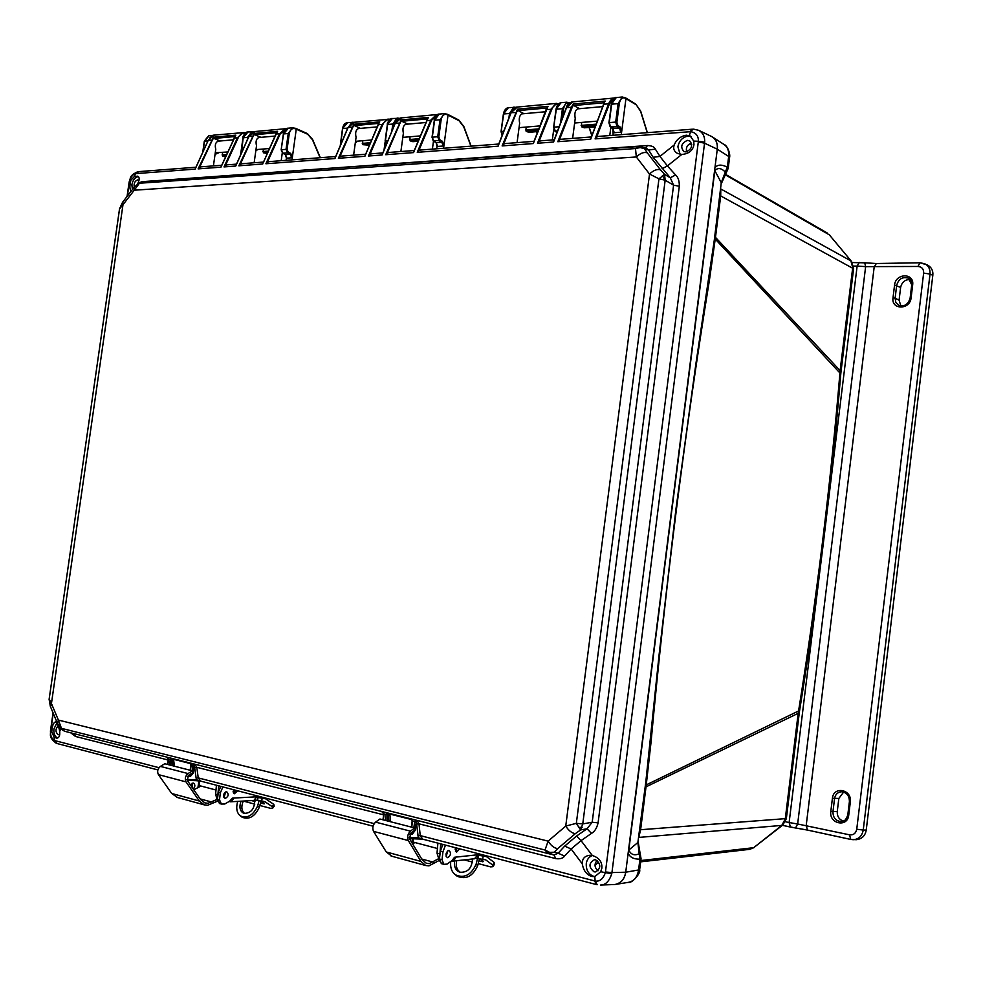 <?xml version="1.0" encoding="UTF-8"?>
<svg xmlns="http://www.w3.org/2000/svg" width="982" height="982" viewBox="0 0 982 982"><rect width="100%" height="100%" fill="white"/><g stroke="black" fill="none" stroke-linecap="round" stroke-linejoin="round"><path stroke-width="1.47" d="M851.443 261.31L829.139 234.612L851.59 261.494L853.628 268.528M720.813 188.974L850.903 260.893L852.72 267.669L840.113 370.644L841.034 371.454L840.813 373.639M726.484 172.267L725.305 172.071L721.267 182.701L714.835 170.659C717.781 167.48 721.267 167.947 725.305 172.071L727.331 167.136L728.202 168.364L726.484 172.267M799.557 710.907L799.225 713.239L798.194 713.325L785.269 818.939L781.795 825.42L753.648 847.699L749.732 849.332L754.532 847.392M840.788 373.823L839.929 372.988C830.551 484.973 816.766 597.645 798.575 710.968L799.569 710.833C817.773 597.854 831.509 485.513 840.788 373.823M786.337 818.693L782.875 824.966L781.795 825.42L638.865 837.413M651.017 742.392L637.87 842.495L645.469 785.281L798.575 710.968L798.194 713.325L646.021 786.852L651.017 742.392C665.575 584.597 685.068 430.435 709.458 279.907L715.227 239.068L839.929 372.988L840.113 370.644L714.81 236.637L721.267 182.701L709.458 279.907M829.692 235.054L724.826 174.526M645.248 786.999L646.021 786.852L640.632 829.581L638.914 836.995M645.469 785.281L659.069 654.994L675.947 509.081L695.808 364.396L714.81 236.637M714.589 238.307L715.227 239.068L715.485 237.251L720.702 195.934L720.039 195.271M720.788 189.231L720.702 195.934L853.591 268.749L841.058 371.294M613.173 135.27L612.707 128.544M621.287 134.657L625.951 98.617L636.311 104.865L640.62 111.396L647.236 132.668M218.876 152.738L215.046 154.37M628.811 850.031L637.87 842.495L639.184 853.812C634.274 855.838 630.825 854.586 628.811 850.031L714.835 170.659M611.467 104.227L612.682 100.545M614.081 884.537L615.37 884.426C621.25 882.916 624.699 878.853 625.73 872.212L628.173 852.916C629.609 857.163 633.525 859.25 639.933 859.176L641.037 858.685L640.325 854.315M729.589 157.402C730.522 153.978 727.429 145.287 723.832 144.354L723.832 144.354C727.539 146.748 729.147 150.774 728.681 156.445L727.331 167.136C721.549 164.289 717.425 164.485 714.945 167.726L717.29 149.19C717.916 143.973 716.295 139.898 712.404 136.964L711.373 136.4M612.326 128.126L619.556 128.053L620.243 127.071L621.606 132.153L613.505 132.779M443.569 148.27L443.876 145.962L437.002 146.49L436.695 148.798M291.998 159.882L292.305 157.746L286.4 158.2L286.106 160.324M624.798 97.574L625.951 98.617L624.896 98.09C622.048 97.157 620.17 99.059 619.261 103.797L616.868 122.259L615.689 122.075L617.003 126.347L619.556 128.053L620.833 132.312M215.439 152.713L227.652 152.001M257.726 149.485L255.786 150.983M295.005 128.126L296.269 129.108L292.305 157.746L290.758 153.438L290.279 154.272L291.752 157.869M320.107 157.721L312.46 139.702L307.636 134.215L295.14 128.691C292.12 127.991 290.156 129.649 289.26 133.65L287.075 149.399L281.392 149.632L282.841 153.229L285.48 154.653L290.279 154.272L287.542 152.861L286.044 149.252L288.229 133.503L283.577 133.92L288.389 128.188M355.3 142.844L357.657 141.138M437.641 146.539L436.241 142.648L441.826 142.206L442.403 141.298L443.876 145.962L448.038 115.078L459.036 120.7L463.676 126.653L470.93 146.171M639.626 869.954C641.074 872.654 632.224 883.653 628.271 882.376C633.869 881.284 637.281 877.257 638.533 870.298L639.933 859.176L639.184 853.812L640.325 854.303M609.073 122.64L611.295 104.338L616.279 97.562M609.81 125.954L609.282 122.603L610.546 126.862L612.964 128.581L614.241 132.816M286.928 158.237L285.48 154.653L282.656 153.192L287.542 152.861L288.192 152.112L287.075 149.399M442.403 141.298L439.899 139.849L438.819 136.915L437.727 136.744L439.15 140.659L441.826 142.206L443.226 146.097M635.698 104.092L625.669 97.918L622.269 97.009L618.083 103.613L619.261 103.797M203.016 151.621L204.501 141.089L209.326 135.565M255.332 131.49L248.9 136.498L235.754 166.044L224.019 166.928L237.595 137.529L243.327 132.607L213.094 135.209L209.755 137.75M252.411 132.3L248.851 136.388M285.492 154.665L286.4 158.2M307.538 133.712L312.46 139.702M307.636 134.215L296.024 128.47L292.562 127.795L288.229 133.503L289.26 133.65M355.509 141.322L371.577 139.984M437.002 146.49L436.143 142.648M446.798 114.047L448.038 115.078L446.933 114.599C443.95 113.777 442.01 115.557 441.114 119.914L438.819 136.915M503.582 113.998L504.367 111.31M556.18 109.235L557.187 106.031M565.73 109.284L563.705 114.636M285.111 154.456L285.75 155.07M435.762 142.365L433.676 141.101L432.301 137.185L432.657 139.812M241.486 152.922L243.205 137.578L248.016 131.956M253.859 131.698L251.981 131.588L247.66 137.173L247.268 139.923M340.668 144.747L342.509 128.642L347.542 122.664M353.655 122.308L352.022 122.247L347.677 128.188M385.312 141.064L387.362 124.591L392.395 118.466M387.816 140.856L385.104 141.15L387.362 124.591C386.466 123.622 390.627 117.828 391.818 118.527L399.441 118.319L397.109 118.036L392.8 124.027L393.868 124.186C394.543 120.565 396.139 118.748 398.667 118.724M432.227 137.198L434.314 120.344L439.347 114.084M447.743 114.391L444.318 113.617L440.01 119.743L441.114 119.914M501.25 131.514L503.385 114.096L508.406 107.639M515.685 107.345L513.77 107.136L509.498 113.458L510.591 113.605M553.823 127.181L556.008 109.333L561.004 102.729M569.72 102.877L566.675 102.202L562.441 108.658L563.594 108.842C564.49 104.239 566.381 102.374 569.265 103.233M241.02 153.18L241.032 153.953M391.818 131.171L392.8 124.027L387.62 124.493L385.361 141.064L386.307 144.501M503.717 131.306L501.372 131.502L502.232 135.111M559.151 126.739L553.995 127.157L555.296 131.306L556.99 132.46M61.191 729.184L61.461 728.337L64.493 731.234L547.931 853.505L545.01 850.019L548.116 841.132L58.38 720.076L51.445 703.542L122.983 204.722L134.239 190.201L636.324 156.973L649.519 174.047L565.742 826.083L548.116 841.132C551.062 845.723 554.265 848.215 557.727 848.608L575.354 833.644C571.929 833.202 568.725 830.686 565.742 826.083L576.336 823.346L582.768 823.923L665.17 180.197L658.959 178.834L649.519 174.047C653.509 170.279 657.154 168.867 660.456 169.788L647.224 152.787C643.91 151.829 640.276 153.217 636.324 156.973L635.489 148.552L638.582 146.539M57.459 723.366L58.38 720.076L61.461 728.337L545.01 850.019L549.589 852.339L554.29 852.229L557.727 848.608M548.066 853.53L554.29 852.229L558.169 853.198L554.008 854.991L547.931 853.505M575.354 833.644L580.583 829.937L582.768 823.923L592.195 822.229L598.087 822.867L679.323 186.224C679.421 181.019 678.181 177.263 675.604 174.956L670.289 177.791L664.532 174.354L660.456 169.788M598.087 822.867C596.847 828.145 594.65 831.644 591.495 833.387L587.052 828.759L580.583 829.937L576.336 823.346L658.959 178.834L664.532 174.354L665.17 180.197L673.578 185.193L670.289 177.791L653.153 157.292L659.941 156.408L667.404 165.921L662.089 168.744M647.224 152.787L644.806 149.031L642.191 147.14L639.049 146.588M645.567 147.926L647.531 145.532C651.79 145.692 654.393 146.895 655.35 149.129L648.599 150.001L640.227 147.521L635.489 148.552L139.432 183.241L134.239 190.201L134.092 187.39M119.657 208.221L49.161 699L51.445 703.542L50.548 706.844M679.323 186.224L673.578 185.193L592.195 822.229L587.052 828.759L576.581 836.026L581.037 840.629L571.119 849L582.277 863.829C582.105 858.759 584.621 855.911 589.826 855.297L592.306 855.494C588.856 856.905 586.855 859.631 586.279 863.657C586.021 870.064 588.439 874.262 593.533 876.275L595.301 876.509M600.702 871.746L594.797 876.619L595.141 881.05C599.83 881.701 603.23 878.89 605.354 872.63L600.702 871.746L601.856 868.174C602.31 861.926 599.13 857.703 592.306 855.494L581.037 840.629L591.495 833.387M582.277 863.829L582.277 863.914C583.455 870.629 586.635 874.815 591.802 876.496L594.797 876.619M675.604 174.956L667.404 165.921L681.778 154.456C688.787 153.867 692.85 150.602 693.967 144.685L693.734 141.089L698.386 141.273C698.533 135.835 695.956 132.631 690.653 131.674L692.973 129.219M681.778 154.456L677.555 153.45C674.069 151.486 672.952 148.663 674.204 144.955L674.229 144.882C676.598 139.395 680.649 136.167 686.369 135.197L690.236 135.995L693.734 141.089M691.082 136.596L687.928 136.13C682.551 137.161 679.2 140.696 677.887 146.76L680.109 154.284M138.744 171.617L135.7 173.618C132.84 174.231 130.741 176.944 129.415 181.78L134.301 176.588L137.59 176.159C139.444 176.932 139.653 179.08 138.216 182.603L137.517 183.953M130.667 181.302L130.09 184.076C129.636 187.869 130.029 190.103 131.257 190.766L131.441 190.803M138.364 176.662L138.057 176.674C134.927 177.386 132.865 180.05 131.883 184.665L132.398 189.563M50.438 731.099L50.671 731.197C50.254 735.506 51.543 738.611 54.538 740.514L54.035 737.101L56.649 738.169C59.055 738.034 60.074 735.764 59.706 731.344L60.994 728.963M54.035 737.101L51.788 731.713L50.671 731.197L53.224 713.276M56.453 720.96L55.471 721.979C53.863 722.335 52.721 724.63 52.021 728.865L51.788 731.713M56.858 723.071L53.924 728.914C53.544 733.591 54.759 736.61 57.557 737.998M594.098 871.832L595.657 871.93C601.144 868.235 601.144 864.197 595.632 859.815L594.466 859.692C588.635 863.117 588.513 867.155 594.098 871.832M685.915 151.915C691.807 149.313 693.071 145.643 689.708 140.905L687.375 140.377C681.324 143.212 680.17 146.932 683.889 151.547L685.915 151.915M138.978 180.406L137.603 179.915C134.767 181.056 133.662 183.474 134.264 187.169M58.196 725.772C55.274 729.061 55.274 732.032 58.208 734.696L59.73 734.438M122.873 201.887L122.983 204.722L119.485 208.994M576.581 836.026L564.687 846.103L558.169 853.198L564.576 856.083C563.017 858.317 560.096 859.164 555.787 858.612L418.983 823.824L416.982 820.375M142.771 181.621L139.309 182.677M49.161 699L49.112 699.982M564.576 856.083L571.119 849L564.687 846.103M548.017 853.518L554.008 854.991L555.787 858.612M653.153 157.292L648.599 150.001L646.193 148.086M193.479 763.861L192.877 765.432L194.178 765.739L193.712 763.91M191.159 764.352L189.354 762.805M383.643 814.839L196.805 767.31L194.706 764.168M381.752 811.463L382.538 811.807L381.752 811.476M386.81 812.752L386.208 814.508L384.122 813.98L382.538 811.807L383.95 814.397M415.705 820.056L414.699 821.738L416.147 822.094L415.963 820.117M412.452 820.387L410.501 818.743M70.704 732.805L75.663 736.5L73.589 733.542M170.524 758.055L170.23 759.675L168.573 759.258L166.498 757.036M152.996 180.897L647.531 145.532M55.827 722.065C57.422 723.28 58.711 726.349 59.693 731.283M172.869 758.644L172.12 759.467L173.519 759.295L173.2 758.73M193.356 763.959L194.166 764.033M374.179 823.628L198.241 777.891L196.805 767.31L194.681 767.568L194.178 765.739M389.044 821.345L388.246 814.25L386.233 814.127M387.092 812.826L387.755 814.692L386.208 814.508L385.41 820.424M389.13 813.341L388.246 814.25L389.805 814.053L389.51 813.427M415.472 820.142L416.405 820.228M597.179 884.696L595.141 881.05L420.247 835.608L418.983 823.824L416.626 824.119L416.147 822.094M167.677 757.662L168.536 759.675M173.004 765.85L172.12 759.467L170.254 759.344M170.782 758.116L171.629 759.847L170.23 759.675L169.493 764.941M417.89 835.903L420.247 835.608L422.714 839.156L418.307 837.732L416.626 824.119M213.806 135.369L208.294 140.193L195.725 167.897M225.479 156.862L222.669 156.101L225.946 155.831M213.462 137.21L235.827 135.148L220.962 167.161L198.131 168.892L213.462 137.21L214.027 138.45L220.115 140.978L218.728 140.929C215.61 142.022 214.628 144.796 215.77 149.227L213.425 165.897M245.795 132.656L243.34 132.607L245.782 132.668M198.131 168.892L199.542 167.443L212.296 140.131L208.172 140.242L213.794 135.369M220.962 167.161L221.527 165.921M201.249 166.83L199.542 167.443M224.019 166.928L225.43 165.467L238.209 137.775C239.939 134.387 242.321 132.791 245.34 133M235.754 166.044L236.318 164.78M227.149 164.841L225.43 165.467M267.239 153.474L263.397 152.775L267.693 152.431M248.79 136.744L254.387 131.576L286.658 128.617L285.271 128.703L279.526 133.712L275.881 134.043L263.299 162.705M262.722 164.006L238.847 165.811L254.228 133.454L254.804 134.718L260.881 137.32L259.494 137.259C256.376 138.376 255.381 141.199 256.523 145.741L254.142 162.779M254.228 133.454L277.611 131.293L275.77 134.301M238.847 165.811L240.271 164.338L253.074 136.424L252.448 136.179L248.765 136.559L235.925 165.406M241.977 163.712L240.271 164.338M354.49 122.247L348.119 127.476L334.948 158.544L265.913 163.761L267.35 162.263L280.165 133.969L285.848 129.133M334.948 158.544L335.537 157.145M269.056 161.637L267.35 162.263M385.619 143.888L384.858 143.949M369.392 145.201L362.861 144.673L369.858 144.096M347.984 127.77L353.569 122.333L390.198 119.203L387.829 119.129L382.121 124.383L378.07 124.751L365.513 154.837M364.911 156.285L338.385 158.286L353.839 124.26L354.428 125.598L360.443 128.372L359.068 128.298C355.975 129.452 354.968 132.435 356.073 137.222L353.618 155.156M353.839 124.26L379.776 121.866L377.935 125.058M338.385 158.286L339.846 156.727L352.698 127.39L352.047 127.12L347.959 127.55L335.12 157.82M341.552 156.077L339.846 156.727M401.601 117.852L395.267 123.192L382.108 154.984L368.446 156.015L369.919 154.432L382.784 124.665C384.49 121.068 386.81 119.362 389.744 119.546M382.108 154.984L382.722 153.511M371.626 153.781L369.919 154.432M418.013 141.261L412.845 141.678L410.108 140.819L418.479 140.131M401.172 119.89L428.385 117.386L413.545 152.603L385.717 154.714L401.172 119.89L401.785 121.265L407.751 124.113L406.388 124.039C403.307 125.217 402.301 128.261 403.381 133.171L400.889 151.535M517.342 107.05L511.131 112.66L498.095 146.208L417.264 152.32L430.938 119.951L436.609 114.587L437.702 114.501M385.717 154.714L387.19 153.118L400.055 123.094L395.083 123.278C395.488 121.093 397.354 119.313 400.681 117.938M413.545 152.603L414.171 151.093M388.884 152.456L387.19 153.118M417.264 152.32L418.762 150.712L431.614 120.234L436.745 115.152M498.095 146.208L511.278 112.292M420.443 150.037L418.762 150.712M537.694 131.576L528.905 132.288L526.168 131.355L538.148 130.373M498.255 145.336L510.922 112.77C511.327 110.463 513.169 108.585 516.446 107.136L556.671 103.38M517.514 109.162L547.993 106.351L533.312 143.556L502.121 145.913L517.514 109.162L518.165 110.61L523.983 113.666L522.645 113.581C519.625 114.808 518.619 118.012 519.65 123.216L517.072 142.636M572.666 101.895L566.54 107.627L553.578 142.022L537.485 143.237L551.074 109.027L556.659 103.392M502.121 145.913L503.643 144.231L516.458 112.537L511.131 112.66M533.312 143.556L546.078 109.579L551.798 109.321C553.431 105.528 555.64 103.699 558.427 103.834M505.3 143.532L503.643 144.231M537.485 143.237L539.008 141.531L551.798 109.321M553.578 142.022L566.307 107.738L571.401 107.185L573.157 104.031L573.807 105.516L579.552 108.671L578.238 108.585C575.243 109.824 574.249 113.114 575.231 118.466L572.629 138.376M540.665 140.831L539.008 141.531M595.018 126.924L584.364 127.795L581.651 126.825L595.473 125.696M553.738 141.077L566.307 107.738C566.7 105.381 568.529 103.454 571.794 101.981L614.143 98.028C611.933 98.433 610.104 100.36 608.607 103.797L603.586 104.252L590.698 139.211L604.63 102.018M557.837 141.703L559.359 139.972L572.125 107.48L571.401 107.185L557.837 141.703L590.698 139.211M561.004 139.272L559.359 139.972M689.278 135.541L690.653 131.674L595.092 138.879L596.626 137.124L609.356 104.104L613.468 98.961M598.259 136.412L596.626 137.124M191.723 773.374L189.992 775.068L190.533 776.259L193.196 773.227L194.178 766.169L191.208 764.659M186.887 779.475L196.56 779.806L195.848 780.653L200.819 781.156L196.56 779.806L196.118 778.149L198.241 777.891L200.794 781.144M413.226 831.349L411.74 832.638L412.452 833.988L415.091 830.502L416.147 822.572L412.587 820.817M611.761 873.649L611.946 872.581L625.73 872.212C624.282 879.774 620.477 883.886 614.302 884.537L600.395 885.04C605.526 885.101 609.319 881.296 611.761 873.649L605.354 872.63L605.452 871.991L611.946 872.581L704.683 142.169L698.386 141.273L605.452 871.991M641.025 858.857L639.638 869.782L625.73 872.212L717.29 149.19C717.744 142.955 715.817 138.708 711.508 136.461L711.373 136.412M704.683 142.169C704.916 136.621 702.928 132.68 698.718 130.336L693.623 129.158M200.77 781.144L373.062 826.181M200.574 781.12L195.946 780.641M422.334 839.094L417.608 838.653M129.158 181.965L129.17 181.879C131.244 177.558 128.544 176.159 137.676 171.752L138.229 171.678M127.071 196.437L129.059 182.578M242.726 139.628L240.553 155.021M282.276 152.934L281.196 160.704M379.776 121.866L379.261 122.554M387.043 126.911L386.024 134.35M385.091 142.267L384.036 149.976M428.385 117.386L427.845 118.122M433.479 141.064L432.399 149.117M547.993 106.351L547.391 107.234M555.628 112.218L554.707 119.252M553.75 129.231L552.338 139.935M567.007 106.522L566.504 107.627M610.853 127.243L609.773 135.541M56.833 743.484L54.538 740.514L57.324 743.644M597.068 860.453C594.085 864.099 594.417 867.548 598.05 870.776M688.517 144.587L691.733 144.354M687.007 151.707L686.381 150.921M595.006 865.179L598.701 862.11M691.451 143.09C687.29 144.685 685.694 147.582 686.663 151.805M409.163 837.744L418.307 837.732L417.46 838.665L409.445 838.653M217.525 801.152L207.644 805.289L204.268 804.859L199.321 801.017L186.052 781.893C184.628 778.726 185.291 775.952 188.053 773.558L192.46 770.845L192.877 772.662L188.47 775.375L187.267 780.371L195.848 780.653L187.255 780.359L200.524 799.495L204.919 802.908L207.889 803.288L216.592 799.655M222.435 152.443L222.669 156.101M263.176 149.031L263.397 152.775M362.653 140.721L362.861 144.673M409.911 136.78L410.108 140.819M526.008 127.083L526.168 131.355M581.504 122.443L581.651 126.825M233.851 789.786L233.041 791.909M216.077 790.031L199.469 785.649L199.137 780.948M177.595 797.556L171.727 793.493L158.409 774.602C156.973 771.471 157.636 768.746 160.397 766.402L164.804 763.738L192.46 770.845M193.785 789.774L201.003 786.054M230.623 801.791L253.847 800.453L256.744 796.795L232.538 798.133L233.225 799.434L230.623 801.791L229.334 801.558M191.981 787.159L192.091 783.206M235.57 790.24L233.544 793.125M237.632 790.78L234.391 793.751L233.274 789.638M226.253 791.799L226.83 791.873C228.953 794.328 228.511 796.463 225.479 798.28L224.89 798.206C222.767 795.739 223.221 793.603 226.253 791.799M225.627 791.946L224.043 797.58M256.67 797.249L265.631 798.808L273.806 804.405L274.224 806.197L272.665 808.174M260.831 800.968L264.404 803.448M251.564 800.588L254.939 801.472M260.574 802.969L264.133 803.914M255.038 800.023L264.845 801.68L272.112 806.566L272.53 808.333L271.032 808.456L259.874 805.486M254.804 804.135L243.254 801.067C241.007 806.725 241.498 810.874 244.69 813.501M220.827 786.386L218.286 792.302L217.452 799.299L219.575 803.546M256.867 795.801L256.744 796.795M232.538 798.133L229.714 801.116L224.792 804L221.416 804.049L219.502 799.851L220.336 792.855L222.889 786.926M223.908 797.396L225.406 792.044M190.483 785.011L193.454 783.084C195.381 784.655 195.308 786.619 193.221 788.963M192.177 787.454L192.288 783.12M240.995 801.189C238.957 807.413 239.939 811.476 243.929 813.354L243.966 813.366C250.999 813.329 254.608 808.935 254.78 800.183M218.642 785.809L218.593 786.729L220.619 786.631M216.445 785.244L215.586 794.168L217.452 800.698M217.673 797.433L218.593 786.729M259.727 797.261L259.69 796.549M261.052 801.079L259.346 807.229L257.652 805.927L259.064 800.735M261.801 797.089L261.74 797.789M197.934 787.638L198.88 780.911M257.652 805.927C253.233 815.306 247.525 818.657 240.516 816.005C236.772 813.121 235.827 808.247 237.681 801.386M259.346 807.229C254.89 816.57 249.17 819.909 242.186 817.257L241.179 816.508M438.942 860.588L428.974 865.854L425.709 865.51L420.959 861.423L408.34 840.567C406.99 837.081 407.677 833.951 410.402 831.153L414.723 827.949L415.091 829.962L410.771 833.166L409.543 838.812L422.137 859.667L426.36 863.313L429.232 863.608L437.837 859.103M437.555 848.522L413.397 842.139L412.833 838.665M391.953 856.267L386.282 851.971L373.516 831.373C372.166 827.936 372.841 824.868 375.578 822.13L379.924 819.013L414.723 827.949M412.636 843.943L414.895 842.531M457.084 848.141L455.464 851.198M459.662 848.816L456.495 852.266L455.476 847.724M448.664 850.424L449.216 850.486C451.241 853.137 450.775 855.531 447.829 857.691L447.252 857.63C445.239 854.966 445.705 852.56 448.664 850.424M447.669 850.854L446.221 856.574M477.915 855.187L486.495 856.623L494.265 862.515L494.511 864.234L493.001 866.48M480.591 859.078L483.402 861.349L482.862 861.803L483.193 861.14M478.958 860.772L482.862 861.803M476.11 858.207L485.697 859.851L492.596 864.982L492.854 866.689L490.644 866.897L478.259 863.608M472.489 862.073L464.265 859.876M442.894 844.434L440.353 851.149L439.445 858.992L441.446 863.657M474.441 858.759L477.988 854.757L454.641 857.237L455.243 858.649L451.524 861.165M478.111 853.64L477.988 854.757M454.641 857.237L451.88 860.686L447.08 864.111L443.815 864.307L442.035 859.692L442.943 851.836L445.484 845.109M446.086 856.194L447.375 851.112M454.654 860.932C453.844 866.775 455.599 870.543 459.92 872.237C467.776 872.642 471.949 868.223 472.489 858.98M440.673 843.857L440.636 844.876L442.722 844.667M437.911 843.133L437.015 853.149L439.482 860.993M439.641 857.286L440.636 844.876M478.222 854.463L478.197 853.665M479.388 858.894L477.718 865.572L476.11 864.185L477.522 858.452M480.223 854.193L480.149 854.966M411.998 842.887L412.501 838.665M476.11 864.185C471.151 875.097 464.265 878.632 455.452 874.815C451.818 872.102 450.222 867.879 450.677 862.135M456.655 860.711C455.562 866.161 456.839 870.052 460.472 872.372M477.718 865.572C472.723 876.435 465.836 879.958 457.047 876.14L455.525 874.876M819.7 572.371L789.123 822.548L797.654 823.996L865.633 266.638L857.139 266.048L827.175 511.278M917.986 266.466L919.962 262.771L876.189 263.52L864.712 262.783L865.633 266.638L917.986 266.466C921.853 266.809 923.743 269.019 923.645 273.094L856.746 829.25C855.838 833.374 853.432 835.24 849.516 834.823L797.654 823.996L795.555 827.986L807.499 830.085L806.197 825.531L874.164 267.153L876.312 263.52M807.339 830.036L795.702 827.986M893.006 297.877C891.067 310.005 910.032 310.054 911.112 297.816L912.659 284.915C914.475 272.701 895.621 272.971 894.553 285.075L893.006 297.877L895.118 298.197L896.664 285.381C898.579 278.9 902.483 276.494 908.362 278.151L911.848 285.013M847.932 814.974C847.208 818.767 845.109 820.964 841.623 821.578L841.267 821.603C835.78 821.05 833.006 817.773 832.957 811.758L834.553 798.562C835.326 794.438 837.634 792.179 841.476 791.787L841.832 791.787C847 792.621 849.565 795.886 849.553 801.582L850.326 801.901C852.18 789.393 833.522 785.76 832.417 798.292L830.809 811.488C828.894 823.873 847.54 827.851 848.73 815.183L850.326 801.901M911.112 297.816L910.265 298.147C908.51 304.371 904.766 306.838 899.033 305.562L895.817 302.517L895.118 298.197L899.082 300.161L900.887 306.04M927.401 264.968L927.524 265.03C931.513 267.313 933.281 270.737 932.814 275.304L866.234 830.085L863.239 830.06C862.036 836.087 858.71 839.303 853.248 839.696L850.768 839.438L849.516 834.823M927.524 265.03L919.974 262.771L924.7 263.741C928.53 265.643 930.298 269.08 930.028 274.052L923.645 273.094M866.234 830.085C865.216 835.842 861.901 839.045 856.267 839.696L856.071 839.696M843.636 792.069L838.837 798.44L837.253 811.562C837.069 816.361 839.107 819.553 843.342 821.136M910.118 279.526C905.036 279.514 901.869 282.141 900.629 287.407L899.082 300.161M549.589 852.339L547.76 853.456L64.493 731.234L61.228 729.196M582.142 827.335L578.803 827.347M662.371 175.778L665.207 180.062M642.191 147.14L640.227 147.521M639.834 829.79L786.349 818.571L799.225 713.288M640.804 860.539L753.648 847.699L782.654 825.138M640.706 111.15L636.311 104.865M620.243 127.071L617.874 125.463L616.868 122.259M536.602 131.662L537.105 133.122M589.09 127.402L591.815 135.639M728.239 168.069L729.54 157.697L728.681 156.445L717.29 149.19L704.585 143.2L698.325 141.887M609.282 122.603L611.676 104.19L618.083 103.613L615.689 122.075L609.282 122.603M609.957 126.224L610.546 126.862L617.003 126.347L617.874 125.463M612.817 128.752L610.203 126.776L608.914 122.738L612.019 101.404C614.192 98.212 615.432 96.948 615.726 97.611L622.269 97.009L624.896 98.09M207.926 140.77L204.465 141.298M281.355 150.062L281.453 151.13M288.192 152.112L290.758 153.438M320.341 157.709L312.595 139.469L307.391 133.589L296.171 128.593M386.257 144.624L385.275 141.322L385.631 143.421M393.463 127.206L393.868 124.186M447.939 114.575L459.036 120.7M508.909 117.963L509.498 113.458L503.705 113.973L501.065 131.6L501.802 134.436M510.665 113.446L514.568 107.897M560.55 123.008L562.441 108.658L556.352 109.211L553.652 127.279L554.474 130.311M562.367 118.196L563.594 108.842M439.899 139.849L439.15 140.659L433.209 140.696M557.494 131.134L554.744 130.753M248.458 137.259L243.168 137.811M282.472 152.983L281.368 149.865M295.14 128.691L292.562 127.795L287.812 128.237C286.462 127.77 282.472 133.098 283.368 133.994L281.183 149.706L283.54 134.166M340.521 144.759L342.743 128.556L347.689 128.114M432.301 137.185L434.596 120.234L440.01 119.743L437.727 136.744L432.301 137.185M436.327 142.967L433.43 141.04L432.031 137.284L434.314 120.344C433.418 119.399 437.542 113.433 438.77 114.145L444.318 113.617L446.933 114.599M502.17 135.283L501.065 131.6L503.385 114.096C504.061 110.708 505.546 108.585 507.841 107.689L515.759 107.32M556.954 132.57L554.977 131.232L553.652 127.279L556.008 109.333C556.671 105.872 558.157 103.687 560.452 102.779L566.675 102.202L569.302 103.208M655.35 149.129L659.941 156.408L674.204 144.955M190.545 763.603L173.519 759.295L174.477 766.23M411.789 819.614L389.805 814.053L390.664 821.762M168.229 760.043L75.663 736.5M595.092 138.879L608.607 103.797L609.356 104.104M431.614 120.234L426.544 120.676M368.446 156.015L382.121 124.383L382.784 124.665M265.913 163.761L279.526 133.712L280.165 133.969M238.209 137.775L233.998 138.081M195.173 169.113L135.7 173.618L134.301 176.588M138.18 182.664L138.364 183.315M127.365 196.069L129.342 182.247M158.986 767.691L54.832 740.612M190.434 770.33L191.195 764.831M411.765 827.188L412.403 820.952M409.457 838.677L422.456 839.094L596.577 884.61L594.613 880.94M195.921 167.235L138.401 171.641L136.019 173.581M208.196 140.414L195.344 168.511M395.132 123.511L382.293 154.211M573.157 104.031L605.256 101.06M690.125 131.698L692.335 129.207L597.903 136.449M196.118 778.149L194.681 767.568M412.452 833.988L409.875 834.184M214.027 138.45L234.686 136.559M212.296 140.131L213.646 137.983M254.804 134.718L276.458 132.742M253.074 136.424L254.424 134.239M354.428 125.598L378.622 123.388M352.698 127.39L354.06 125.082M401.785 121.265L427.219 118.932M400.055 123.094L401.405 120.737M546.655 108.634L546.274 109.468M518.165 110.61L546.802 107.983M516.458 112.537L517.796 110.045M604.249 102.717L603.525 104.264M573.807 105.516L604.053 102.742M572.125 107.48L573.463 104.939M171.629 759.847L170.856 765.297M190.533 776.259L187.488 776.357M387.755 814.692L386.933 820.805M415.091 830.502L414.404 830.465M414.576 822.376L413.864 827.728M226.511 154.555L222.092 154.923M268.27 151.118L262.82 151.572M370.435 142.721L362.284 143.397M419.044 138.732L409.543 139.505M538.713 128.888L525.628 129.968M596.037 124.174L581.123 125.401M167.861 764.524L168.523 759.835M383.373 819.896L384.072 814.63M193.196 773.227L192.116 773.129M192.767 765.997L192.104 770.76M73.257 733.456L75.184 736.353M200.107 798.894L211.94 802.11M160.397 766.402L188.053 773.558M158.409 774.602L186.052 781.893M171.727 793.493L199.321 801.017M233.397 791.185L235.079 791.627M273.806 804.405L272.112 806.566M262.108 798.121L261.764 801.054M257.996 797.531L257.652 800.453M257.309 800.367L257.652 797.445M219.502 799.851L217.452 799.299M220.336 792.855L218.286 792.302M233.225 799.434L231.457 798.967M217.648 794.708L215.586 794.168M421.757 859.017L433.172 862.122M375.578 822.13L410.402 831.153M373.516 831.373L408.34 840.567M386.282 851.971L420.959 861.423M455.182 849.344L456.593 849.712M494.265 862.515L492.596 864.982M483.119 856.009L482.751 859.287M478.578 855.359L478.209 858.636M477.78 858.514L478.16 855.248M442.035 859.692L439.445 858.992M442.943 851.836L440.353 851.149M455.243 858.649L453.586 858.207M439.592 853.837L437.015 853.149M853.591 266.11L857.139 266.048L859.299 262.427M782.396 825.346L795.555 827.986L790.449 827.089L789.123 822.548L785.416 821.75M782.421 825.322L790.289 827.028M852.339 262.55L864.344 262.82M850.608 839.377L807.499 830.085L850.768 839.438L856.267 839.696M832.417 798.292L838.837 798.44M847.945 814.851L848.73 815.183M837.253 811.562L830.809 811.488M894.553 285.075L900.629 287.407M911.812 285.259L912.659 284.915M932.814 275.304L930.028 274.052L863.239 830.06L856.746 829.25M602.506 106.633L577.404 108.879M233.115 139.825L217.869 141.199M274.874 136.081L258.634 137.541M377.039 126.899L358.209 128.581M425.636 122.529L405.529 124.333M545.243 111.776L521.81 113.875M827.175 232.967L725.109 174.109M640.645 861.852L749.732 849.332M721.549 183.168L726.385 172.39M647.384 132.656L640.718 111.187M638.239 842.311L640.215 854.07M597.154 121.13L574.642 123.02M723.832 144.354L712.588 137.087M628.271 882.376L615.53 884.401M202.758 152.173L204.317 141.15L208.724 135.626L214.825 135.27M471.127 146.158L463.799 126.433L458.778 120.025L447.767 114.403M537.203 132.865L536.773 131.649M591.9 135.393L589.261 127.39M240.872 154.284L243.008 137.652C242.112 136.842 245.966 131.637 247.427 132.005L253.896 131.686M269.412 148.515L255.971 149.632M340.251 145.729L342.509 128.642C343.221 125.144 344.707 123.167 346.965 122.713L353.716 122.308M420.186 135.921L402.816 137.37M539.855 125.917L519.061 127.66M646.107 148.073L638.091 146.576L142.218 181.658L139.26 182.713L133.798 187.758L122.566 202.267L119.534 208.798L49.161 699.184L50.315 706.303L57.238 722.838L61.117 729.098L64.493 731.234M190.164 770.256L190.95 764.524L189.305 762.805M381.691 811.451L383.741 813.931L382.98 819.798M411.36 827.089L412.207 820.596L410.439 818.73M166.449 757.024L168.315 759.246L167.603 764.462M221.711 165.258L200.868 166.854M221.146 166.535L235.594 135.332M226.768 164.878L236.502 164.129M263.471 162.067L241.609 163.736M262.906 163.343L277.354 131.49M268.675 161.662L335.672 156.531M365.623 154.235L341.171 156.113M365.083 155.537L379.494 122.099M371.245 153.806L382.82 152.922M437.714 114.489L400.693 117.938M414.257 150.516L388.516 152.48M413.729 151.805L428.078 117.644M420.075 150.062L498.758 144.035M533.975 141.347L504.932 143.568M533.484 142.636L547.625 106.657M540.296 140.856L554.229 139.788M591.324 136.952L560.648 139.297M590.857 138.229L604.851 101.404M157.881 769.925L56.318 743.325C48.241 736.917 50.978 735.162 50.438 731.136L53.053 712.846M698.718 130.336L711.508 136.461M204.268 804.859L176.686 797.298M264.133 798.415L256.781 796.488M235.398 790.891L233.679 790.449M264.845 801.68L263.458 801.312M219.354 803.485L221.416 804.049M242.186 817.257L240.516 816.005M425.709 865.51L391.069 856.022M485.071 856.255L478.025 854.414M456.912 848.878L455.292 848.46M485.697 859.851L484.372 859.508M452.285 861.189L474.674 858.747M441.225 863.595L443.815 864.307M457.047 876.14L455.452 874.815M841.832 791.787C846.84 792.548 849.369 795.825 849.405 801.631L847.81 814.9C846.103 819.7 844.041 821.922 841.623 821.578M908.645 278.299C910.547 279.023 911.566 281.282 911.701 285.111L910.142 298C908.276 304.322 904.569 306.85 899.033 305.562"/></g></svg>
